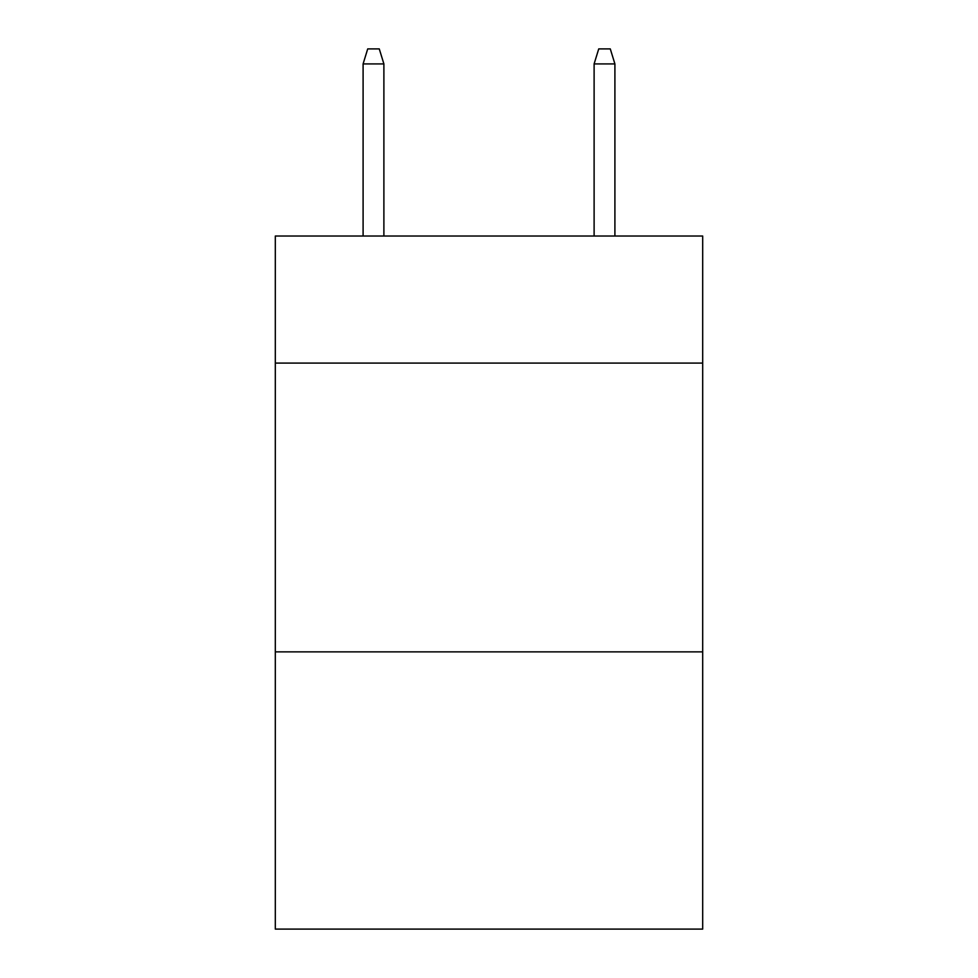 <?xml version="1.0" encoding="UTF-8"?>
<svg xmlns="http://www.w3.org/2000/svg" width="978" height="978" viewBox="0 0 978 978"><rect width="100%" height="100%" fill="white"/><g stroke="black" fill="none" stroke-linecap="round" stroke-linejoin="round"><path stroke-width="1.47" d="M702.693 363.095L702.693 236.028L275.307 236.028L275.307 363.095L702.693 363.095L702.693 929.1L275.307 929.1L275.307 363.095M702.693 651.874L275.307 651.874M383.889 236.028L383.889 63.912L363.095 63.912L363.095 236.028M363.095 63.912L367.716 48.9L379.268 48.9L383.889 63.912M594.111 63.912L598.732 48.9L610.284 48.9L614.905 63.912L594.111 63.912L594.111 236.028M614.905 63.912L614.905 236.028"/></g></svg>

